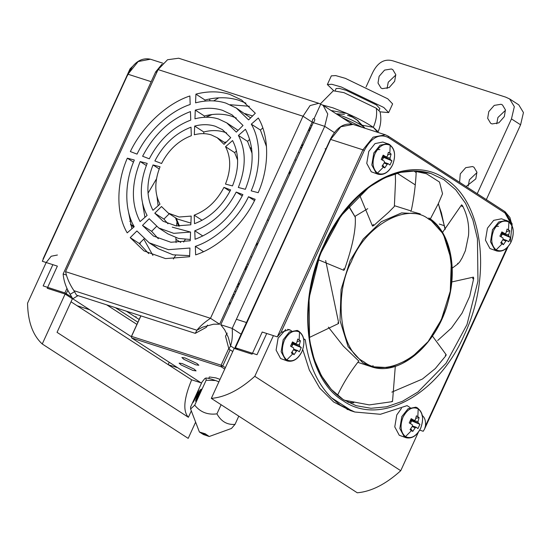 <?xml version="1.0" encoding="UTF-8"?>
<svg xmlns="http://www.w3.org/2000/svg" width="551" height="551" viewBox="0 0 551 551"><rect width="100%" height="100%" fill="white"/><g stroke="black" fill="none" stroke-linecap="round" stroke-linejoin="round"><path stroke-width="0.83" d="M175.921 239.313L180.721 242.419M176.933 222.384L176.465 225.951M175.879 237.695L176.093 242.598M152.923 255.464L143.804 239.079M230.139 104.724L249.41 106.274M230.655 303.153L229.567 302.451M289.805 170.886L289.55 174.515M258.288 242.812L255.574 245.65M232.88 298.298L231.792 297.588M131.255 220.51L129.774 221.399M233.176 294.578L234.609 294.523M251.497 257.634L251.325 256.966L251.986 256.573M295.853 160.754L295.673 160.093L296.342 159.694M313.23 122.804L312.142 121.909L313.305 122.646M218.754 97.844L213.664 100.888M210 100.812L209.518 99.001M251.697 257.207L251.325 256.966M296.045 160.327L295.673 160.093M176.203 218.237L179.53 226.165M178.6 226.13L175.494 217.783M251.903 150.967L251.325 150.409M225.696 142.681L225.008 142.771M224.298 142.316L226.392 141.993M250.512 147.902L251.676 148.832M205.867 117.239L212.052 114.539M244.885 113.582L252.62 115.917M268.489 220.517L267.352 219.925M148.012 193.236L156.484 178.875M204.145 434.257C202.796 433.485 202.933 433.43 204.552 434.071C205.902 434.842 205.771 434.904 204.145 434.257C202.796 433.485 202.933 433.43 204.552 434.071C205.902 434.842 205.771 434.904 204.145 434.257M205.22 433.775L209.228 436.502L203.484 434.553L199.393 431.998L205.22 433.775M209.228 436.502L231.461 428.458L235.022 424.38C227.17 424.986 221.137 421.481 216.929 413.856L221.109 404.723M200.206 389.722L199.007 392.222L200.192 389.702M198.725 392.346L193.146 402.395L198.58 390.521L197.857 392.732L198.725 392.346M195.667 401.266C195.46 400.804 196.156 398.883 197.761 395.487L201.232 389.102C201.459 389.516 200.778 391.403 199.193 394.764L195.584 401.273M216.929 413.856C207.72 415.075 200.316 412.182 194.717 405.178L190.612 408.994L190.591 407.017L202.003 382.091L204.841 378.523L205.943 378.027L206.129 380.252L215.593 380.534L218.899 381.829M194.717 405.178L206.129 380.252M235.022 424.38L238.783 416.157M205.943 378.027C207.734 378.034 210.95 378.868 215.593 380.534M198.463 393.531L197.313 392.98M198.642 393.448L197.492 392.897M199.007 393.283L197.857 392.732M197.43 394.461L195.171 398.6L197.685 394.585M198.126 395.329L196.611 399.193L200.282 391.182L198.126 395.329M196.583 399.193L196.962 399.358L196.583 399.193M200.681 391.375L200.323 391.203M200.688 391.362L200.282 391.182M309.221 131.551L309.09 128.755M311.811 125.897L310.84 124.946M301.094 146.229L303.422 144.224M298.125 152.717L299.606 152.558M245.643 270.417L245.512 267.628M248.232 264.769L247.254 263.819M237.515 285.094L239.843 283.097M234.547 291.589L236.028 291.431M133.693 227.184L130.615 224.78M139.823 244.203L140.457 242.406M336.964 114.319L339.547 115.063C347.536 117.831 354.865 121.248 361.525 125.304L364.762 127.928L356.965 119.891M358.178 120.765L352.468 117.108L347.481 115.276M336.131 113.781L344.403 114.346M355.863 119.223L355.457 119.002M125.16 79.626L130.05 68.834L132.268 66.705M382.366 160.065L383.627 157.359L383.083 156.663L390.032 158.054L391.093 154.039L387.787 154.831M382.387 160.072L383.131 157.035L390.204 159.459L390.032 158.054M390.191 145.306C384.495 142.771 379.446 145.519 375.045 153.543C371.767 162.297 372.566 168.826 377.449 173.131C383.145 175.666 388.193 172.924 392.594 164.894C395.873 156.14 395.074 149.617 390.191 145.306L389.832 153.144L391.093 154.039M392.112 147.076L389.564 144.472L382.807 142.034L375.024 143.591L368.771 151.415L366.759 163.371L371.271 171.781L378.027 174.212L383.475 173.916M384.412 162.428L388.241 163.743L387.153 164.336L384.736 167.917L382.036 166.168L384.453 162.586L384.281 161.181L381.209 159.411L383.172 155.134L386.237 156.897L387.332 156.305L388.393 152.29L389.832 153.144M388.241 163.743L389.963 165.073L391.919 160.796L390.204 159.459M383.448 155.871L383.083 156.663L382.855 155.892L386.237 156.897M387.153 164.336L384.205 163M384.736 167.917L382.738 165.231M391.919 160.796L383.627 157.359M501.045 236.82L502.312 234.113L501.761 233.424L508.711 234.809L509.771 230.793L506.465 231.585M501.066 236.827L501.809 233.789L508.883 236.214L508.711 234.809M508.869 222.06C503.173 219.525 498.125 222.273 493.724 230.304C490.445 239.051 491.244 245.581 496.127 249.885C501.823 252.42 506.872 249.679 511.273 241.648C514.551 232.894 513.752 226.371 508.869 222.06L508.511 229.898L509.771 230.793M510.791 223.83L508.242 221.226L501.486 218.788L493.703 220.345L487.449 228.169L485.438 240.126L489.949 248.535L496.706 250.967L502.154 250.671M503.091 239.182L506.92 240.498L505.832 241.09L503.421 244.672L500.721 242.922L503.132 239.348L502.96 237.936L499.888 236.172L501.851 231.888L504.916 233.652L506.011 233.059L507.072 229.044L508.511 229.898M506.92 240.498L508.642 241.827L510.605 237.55L508.883 236.214M502.126 232.625L501.761 233.424L501.534 232.646M505.832 241.09L502.884 239.754M503.421 244.672L501.417 241.985M510.605 237.55L502.312 234.113M501.527 232.646L504.916 233.652M405.46 436.647C411.156 439.181 416.205 436.433 420.599 428.409C423.884 419.655 423.085 413.126 418.195 408.821C412.499 406.287 407.458 409.035 403.057 417.059C399.771 425.813 400.577 432.342 405.46 436.647L411.452 430.627L412.747 431.433L415.165 427.851L416.253 427.259L417.968 428.588L419.931 424.304L418.209 422.975L411.136 420.551L410.392 423.588L411.638 420.874L411.094 420.179L418.037 421.563L419.104 417.555L415.798 418.347M401.459 408.353L396.782 414.931L394.771 426.887L399.282 435.29L406.039 437.728L411.48 437.432M411.452 430.627L410.047 429.684L412.465 426.102L412.286 424.697L409.221 422.927L411.177 418.65L414.249 420.413L415.337 419.821L416.404 415.805L419.104 417.555M418.209 422.975L418.037 421.563M411.459 419.387L411.094 420.179L410.86 419.407L414.249 420.413M415.165 427.851L412.217 426.515M412.747 431.433L410.743 428.747M419.931 424.304L411.638 420.874M412.417 425.944L416.253 427.259M291.699 346.82L292.96 344.113L292.416 343.425L299.358 344.809L300.426 340.793L297.12 341.592M291.713 346.834L292.457 343.79L299.53 346.221L299.358 344.809M299.517 332.067C293.821 329.532 288.779 332.274 284.378 340.304C281.093 349.058 281.892 355.581 286.782 359.893C292.478 362.427 297.519 359.679 301.92 351.655C305.206 342.901 304.407 336.372 299.517 332.067L299.165 339.898L300.426 340.793M285.776 329.505L278.103 338.169L276.092 350.126L280.604 358.536L287.353 360.974L292.801 360.678M293.738 349.189L297.574 350.505L296.479 351.097L294.069 354.672L291.369 352.929L293.779 349.348L293.607 347.936L290.542 346.173L292.498 341.889L295.57 343.659L296.658 343.066L297.726 339.051L299.165 339.898M297.574 350.505L299.289 351.834L301.252 347.55L299.53 346.221M292.781 342.632L292.416 343.425L292.182 342.646L295.57 343.659M296.479 351.097L293.538 349.761M294.069 354.672L292.064 351.993M301.252 347.55L292.96 344.113M192.891 370.43L196.066 370.885L194.227 369.142L182.312 363.591L179.137 363.137L180.976 364.879L192.891 370.43M195.674 364.803L198.849 365.258L197.01 363.515L185.095 357.964L181.92 357.509L183.758 359.252L195.674 364.803M220.028 379.357L215.923 377.903L209.359 376.967L208.698 378.413M224.746 369.06L221.295 366.828L131.737 338.011L131.352 336.558L140.836 315.84M230.132 349.83L222.742 365.96L225.38 367.669M140.925 315.868L131.537 336.379L221.096 365.196L228.755 348.473M230.104 304.366L228.872 303.966M131.352 336.558L131.737 338.011L201.521 383.145M229.312 303.016L230.538 303.415M221.295 366.828L222.742 365.96L221.096 365.196L221.295 366.828M333.327 90.77L343.989 92.658L376.326 108.258L380.045 111.791C381.561 118.858 380.844 125.649 377.917 132.178M331.068 110.503L347.275 113.54L332.873 107.817L322.528 105.014M378.262 132.516L377.89 131.544L373.289 127.315C366.98 123.052 358.308 118.458 347.275 113.54L356.587 119.636M322.714 105.041L326.908 107.817M362.813 125.318L373.289 127.315L377.759 132.357M379.054 110.414L379.887 108.588L376.423 104.938L346.104 90.316L339.271 88.36L336.11 88.546L335.277 90.371M380.059 111.839L388.648 112.597L392.622 103.912L387.766 98.808L345.325 78.332L335.752 75.604L331.33 75.852L327.356 84.537L333.541 90.536M388.648 112.597L383.792 107.486L341.351 87.01L331.785 84.282L327.356 84.537M226.681 132.984L224.402 132.15C218.017 130.132 211.143 130.07 203.794 131.971L194.668 126.069L194.331 134.781C200.392 133.218 206.046 133.266 211.302 134.933L217.163 137.702L224.037 144.341L230.738 137.674L222.39 129.616L215.276 126.248C208.891 124.23 202.024 124.175 194.668 126.069M195.639 254.886C218.692 247.378 243.253 224.443 255.168 199.304L248.48 196.748C237.846 219.195 215.916 239.671 195.329 246.373L195.639 254.886M154.783 213.189L163.124 221.254L176.21 225.924L190.846 224.794L191.183 216.088L179.13 217.011L168.358 213.168L161.484 206.529L154.783 213.189L163.902 219.091L167.959 223.782M130.208 237.626L143.949 250.898L165.5 258.591L189.613 256.738L189.95 248.026L168.42 249.679L149.183 242.812L136.91 230.959L130.208 237.626L139.334 243.521L148.68 253.598M142.495 225.407L153.536 236.076L170.858 242.254L190.233 240.766L190.57 232.054L173.779 233.349L158.771 227.99L149.197 218.747L142.495 225.407L151.615 231.31L158.302 238.707M194.51 223.672C209.938 217.776 221.984 206.529 230.649 189.923L223.961 187.368C216.825 201.039 206.907 210.303 194.2 215.159L194.51 223.672M195.075 239.279C215.496 231.475 231.441 216.584 242.908 194.613L236.221 192.058C226.282 211.102 212.466 224.002 194.765 230.766L195.075 239.279M245.34 189.31C254.348 166.547 254.383 146.538 245.436 129.278L238.411 135.436C246.166 150.389 246.139 167.731 238.328 187.457L245.34 189.31M258.192 192.698C269.405 167.332 269.453 136.51 258.316 117.997L251.29 124.154C261.236 140.684 261.188 168.2 251.18 190.853L258.192 192.698M190.446 111.584C170.025 119.388 154.08 134.279 142.613 156.25L149.3 158.812C159.239 139.768 173.055 126.861 190.756 120.097L190.446 111.584M189.881 95.977C166.822 103.492 142.268 126.42 130.353 151.566L137.041 154.122C147.675 131.675 169.605 111.199 190.185 104.49L189.881 95.977M140.181 161.56C131.166 184.323 131.138 204.331 140.085 221.585L147.103 215.434C139.355 200.481 139.382 183.139 147.193 163.413L140.181 161.56L146.332 165.534M153.033 164.949C146.222 182.147 146.201 197.265 152.958 210.303L159.983 204.152C154.418 193.415 154.438 180.962 160.045 166.801L153.033 164.949L159.191 168.937M127.329 158.171C116.116 183.538 116.068 214.353 127.205 232.866L134.23 226.716C124.285 210.186 124.326 182.67 134.341 160.017L127.329 158.171L133.473 162.139M191.011 127.191C175.583 133.087 163.537 144.341 154.872 160.94L161.553 163.502C168.689 149.824 178.614 140.56 191.321 135.704L191.011 127.191M232.488 185.914C239.292 168.716 239.32 153.598 232.563 140.56L225.538 146.718C231.103 157.455 231.083 169.901 225.476 184.068L232.488 185.914M255.306 113.244L241.565 99.965L229.85 94.428C219.332 91.101 208.016 91.005 195.908 94.131L195.571 102.844C206.384 100.048 216.488 100.137 225.876 103.106L236.338 108.051L248.604 119.904L255.306 113.244M243.025 125.463L231.978 114.794L222.563 110.338C214.112 107.665 205.02 107.59 195.288 110.104L194.951 118.809C203.388 116.633 211.267 116.702 218.589 119.016L226.75 122.88L236.324 132.123L243.025 125.463M318.767 103.299L178.669 58.22L167.538 59.742L158.082 69.584L65.562 271.657L210.496 318.292C204.524 322.294 199.999 326.275 196.921 330.242L202.568 327.17L213.602 324.188L219.615 324.188L210.496 318.292L303.009 116.22L312.135 122.122L219.615 324.188M245.96 103.175L238.969 100.323C228.451 97.004 217.142 96.9 205.027 100.027L195.908 94.131M236.338 108.051L250.643 117.886M236.338 118.059L231.682 116.24C223.238 113.568 214.146 113.485 204.407 115.999L195.288 110.104M226.75 122.88L238.101 130.353M190.915 223.114L177.477 219.064L168.358 213.168M169.267 213.76L163.902 219.091M172.249 227.15L190.57 232.067M189.654 255.657L173.028 254.81L158.302 248.715L153.929 245.477M143.997 238.886L139.334 243.521M190.281 239.471L178.407 238.418L167.89 233.893L158.771 227.99M156.539 226.413L151.615 231.31M249.713 139.424L247.537 141.331L252.076 153.33M262.779 127.977L260.409 130.05L266.498 146.649M142.564 203.436L144.927 217.342M157.007 196.714L158.13 205.778M128.142 210.117L131.861 228.789M236.51 150.988L234.657 152.613L237.633 160.052M203.794 131.971L203.725 133.659M205.027 100.027L204.986 101.109M204.407 115.999L204.359 117.294M161.911 64.281L155.651 71.933L156.828 72.312M155.651 71.933L63.131 274.005C63.764 281.065 66.106 287.836 70.163 294.303L74.53 291.693M334.388 132.591L324.718 126.337L313.292 122.659L220.779 324.732L232.205 328.41L324.718 126.337L327.749 113.995L323.113 105.358L318.774 103.299L310.075 105.578L303.009 116.22L158.082 69.584M313.292 122.659C315 120.476 315.255 119.168 314.049 118.72L320.675 104.256M314.394 118.837L313.856 118.582M66.471 275.08L63.131 274.005M313.622 118.582L314.049 118.72C313.209 118.21 312.569 119.347 312.135 122.122M131.393 336.716L72.76 298.787L78.035 295.632M70.163 294.303L72.76 298.787M136.917 324.401L106.694 304.855M227.17 333.093L225.511 336.206L228.899 349.031L230.566 345.918C232.164 341.241 232.708 335.407 232.205 328.41L241.124 334.181M234.74 348.625L230.566 345.918L228.293 337.336L224.691 329.829L220.779 324.732M228.899 349.031L232.77 351.531M73.93 290.666L196.921 330.242L195.261 333.355L76.527 295.15L73.93 290.666C69.701 284.33 66.912 277.993 65.562 271.657M195.261 333.355L206.391 327.294L207.569 325.09M366.078 86.906L371.973 74.02C377.277 62.449 384.495 58.131 393.634 61.071L505.708 97.134L509.647 98.946L514.331 106.674L511.466 118.906L477.221 193.711M509.647 98.946L518.767 104.848L523.45 112.569L520.592 124.801L486.34 199.607M505.481 110.303L497.911 117.508L496.747 123.81M476.966 172.587L469.397 179.784L468.233 186.086M395.818 75.019L388.241 82.216L387.084 88.518M492.05 123.941L498.862 122.832L504.323 116.605L505.432 109.911L502.484 104.945L501.059 104.27L494.247 105.386L488.785 111.605L487.676 118.307L490.631 123.272L492.05 123.941M466.098 186.52L475.809 178.889L476.918 172.188L473.97 167.222L472.544 166.547L465.733 167.662L460.271 173.889L459.596 182.312M382.387 88.656L389.199 87.54L394.654 81.321L395.77 74.626L392.815 69.653L391.389 68.985L384.577 70.094L379.122 76.32L378.007 83.015L380.961 87.981L382.387 88.656M234.657 152.613L225.538 146.718M260.409 130.05L251.29 124.154M247.537 141.331L238.411 135.436M242.233 195.949L236.221 192.058M202.844 235.993L194.765 230.766M229.974 191.259L223.961 187.368M202.127 220.29L194.2 215.159M254.493 200.633L248.48 196.748M203.512 251.669L195.329 246.373M343.287 400.887C305.137 378.241 295.935 303.215 324.091 244.486C350.291 184.489 408.298 152.93 445.015 178.696C483.158 201.349 492.367 276.375 464.204 335.104C438.011 395.101 380.004 426.66 343.287 400.887M353.756 402.815L347.929 402.271M287.656 329.312L290.515 330.228L289.151 329.581L280.955 332.508L277.277 336.875L266.725 333.479L257 354.72L235.249 347.722L237.874 349.63M277.277 336.875L362.923 149.817L330.614 139.417L235.339 347.991M419.724 430.138L423.223 431.268L424.552 429.064L425.441 425.957C425.937 420.895 424.738 417.307 421.866 415.178M303.656 338.727L305.282 339.781C308.767 364.528 317.472 383.833 331.399 397.705L340.525 405.316L354.823 412.01L380.39 414.29L407.099 405.632L410.13 407.588M511.741 225.063L504.978 212.982L388.221 137.468C379.205 133.321 371.229 137.667 364.294 150.492L280.955 332.508M290.515 330.228L291.451 330.834M347.006 409.386L350.725 410.199M305.282 339.781L303.759 339.292M395.294 173.82L395.515 181.169L394.364 206.446L388.572 212.335L373.73 225.545L372.51 226.082L373.413 224.429M355.436 217.418L355.25 217.184C356.077 229.209 352.53 246.545 344.616 269.191L343.879 270.314L343.817 268.668M325.662 260.533L338.569 322.431L338.596 323.499L337.935 322.617M328.382 327.142L343.294 346.09L358.281 360.526M336.778 394.674L337.625 395.06L337.164 394.674M391.892 401.293L392.519 401.397L391.906 401.707L369.287 404.909L344.251 400.184M445.298 355.264L446.207 354.775L445.828 355.774L435.276 368.598L422.41 379.047L391.851 392.119M472.703 278.751L473.385 277.132L473.715 278.365L469.714 296.3L462.089 313.078L451.434 328.059L437.694 340.484M461.993 206.591L461.6 204.834L462.509 205.709C467.358 215.11 469.362 225.042 468.522 235.504L465.368 250.733L462.117 257.958C460.87 259.617 459.272 263.764 457.654 263.323M428.953 218.065L443.348 234.051L451.372 260.148L450.27 291.169L441.296 319.787L428.141 341.586L410.034 358.908L389.771 367.682L371.105 366.677L362.572 362.613L348.108 346.682L340.022 320.572L341.09 289.489L350.078 260.795L363.233 238.996L381.333 221.674L401.596 212.893L420.268 213.898L412.334 211.694M426.453 173.744L416.239 171.547L426.453 173.744L439.512 182.064L442.536 193.745L438.389 203.533L430.331 218.981M411.198 210.985L394.426 205.688M367.744 208.684L354.913 216.391M357.778 362.317L371.105 366.677C399.461 377.104 437.494 344.54 448.294 301.039C457.902 266.787 449.568 230.704 428.885 218.003L428.802 217.962M254.789 376.319L273.413 335.635L262.221 332.033L252.076 354.197L234.182 348.439L211.315 398.387L357.262 492.78C371.271 491.588 385.762 484.233 400.735 470.712L254.789 376.319C239.816 389.839 225.325 397.195 211.315 398.387M418.319 432.294L400.735 470.712M302.761 349.561L309.345 370.107L319.745 388.124L333.672 402.003L350.319 410.564L354.823 412.01M177.718 367.744L168.324 364.721M151.188 81.686L127.963 74.213L42.317 261.27L52.868 264.673L43.15 285.907L64.901 292.912L66.947 288.428M71.823 297.182L64.901 292.912M89.806 309.814L77.106 305.729M42.317 261.27L44.273 257M169.226 362.255L168.151 364.61M201.053 382.835L191.652 379.811L71.024 301.796M191.652 379.811C183.82 398.655 182.732 411.149 188.394 417.286L57.042 332.336L72.408 298.759L65.114 294.041L47.228 288.283L57.373 266.119L46.181 262.517L27.55 303.202C27.887 321.646 32.785 335.242 42.248 343.989L65.114 294.041M195.626 422.135L188.194 438.376L42.248 343.989M191.328 410.874L188.394 417.286M46.181 262.517L51.181 256.256L57.407 255.017M233.672 296.569L232.584 295.866M310.316 129.161L309.862 127.074M300.143 148.309L302.148 147.014M246.738 268.027L246.283 265.947M236.565 287.174L238.562 285.879M134.017 226.33L130.477 224.264M361.525 125.304L356.89 119.829M341.076 116.977L362.4 127.412M126.138 77.484L131.014 68.338M387.856 143.659L380.073 145.216L373.819 153.04L371.808 164.997L376.319 173.4L378.027 174.212C383.889 175.445 388.744 172.346 392.587 164.914C396.341 154.411 394.764 147.324 387.856 143.659M377.449 173.131L383.441 167.111M506.541 220.414L498.751 221.97L492.498 229.795L490.486 241.751L494.998 250.161L496.706 250.967C502.567 252.2 507.423 249.1 511.266 241.669C515.02 231.165 513.442 224.085 506.541 220.414M496.127 249.885L502.119 243.866M420.117 410.591L417.575 407.988L415.867 407.175L408.084 408.732L401.831 416.549L399.819 428.506L404.331 436.915L406.039 437.728C411.9 438.961 416.756 435.862 420.599 428.423C424.353 417.927 422.775 410.839 415.867 407.175M418.195 408.821L417.844 416.659M301.438 333.837L298.897 331.234L297.189 330.421L289.406 331.971L283.152 339.795L281.141 351.752L285.652 360.161L287.353 360.974C293.222 362.207 298.07 359.107 301.92 351.669C305.674 341.172 304.097 334.085 297.189 330.421M286.782 359.893L292.767 353.866M376.326 108.258C377.187 114.532 376.175 120.889 373.289 127.315M314.049 118.72L314.635 119.099M139.176 319.47L126.358 311.184M397.25 173.248L415.24 184.881M115.324 307.63L137.908 322.239M520.592 124.801L511.466 118.906M343.418 399.682L356.146 405.694L370.995 408.277L386.609 406.796L402.464 401.3L418.002 391.981L446.076 363.267L467.007 324.546L477.958 281.072L477.442 238.762L472.848 219.863L465.533 203.353L455.753 189.792L443.844 179.647L430.868 173.475L416.026 170.9L400.405 172.38L384.557 177.877L369.012 187.195L340.945 215.909L320.014 254.631L309.063 298.098L309.572 340.415L314.173 359.314L321.488 375.823L331.268 389.385L343.177 399.523M413.925 170.886L416.184 172.594M438.362 203.595L445.263 229.168M356.146 405.694L343.314 399.592C336.682 395.294 330.855 389.585 325.834 382.47C318.912 372.593 313.967 360.726 310.998 346.868C305.199 318.141 308.161 287.767 319.904 255.747C332.129 224.594 349.568 201.06 372.214 185.157C392.56 171.643 412.107 167.752 430.868 173.475M507.402 247.406L425.324 426.674M331.399 397.705L351.993 411.018M364.294 150.492L362.923 149.817L373.13 137.158L385.383 134.809L388.111 136.111L504.868 211.618L504.978 212.982M425.441 425.957L507.01 247.792M234.946 347.674L330.318 139.369C336.385 127.536 343.976 122.549 353.081 124.416L340.821 126.764L330.614 139.417M510.316 241.455L512.141 223.858L505.012 211.68L388.255 136.173L385.383 134.809L353.074 124.416M505.122 211.784L509.916 217.514L512.189 226.02M388.221 137.468L388.255 136.173M363.743 361.663C384.488 379.205 427.087 356.029 441.206 319.518C459.334 285.604 452.571 230.504 428.912 219.326C408.16 201.783 365.561 224.96 351.448 261.47C333.321 295.384 340.084 350.484 363.743 361.663M355.25 217.184L348.742 206.453M67.807 290.225L66.265 293.587M162.931 63.227L150.423 59.205L138.17 61.554L127.963 74.213M250.464 147.771L251.635 148.529M173.386 259.011L175.645 255.306M183.669 242.089L185.253 239.465M268.557 220.366L267.421 219.773M199.393 431.998L190.605 408.994M133.852 226.041L132.715 225.297M125.146 79.654L132.419 66.526M325.097 148.756L325.903 149.011M379.894 149.528L377.421 149.658L374.053 152.544M439.278 224.064L444.457 225.731M498.572 226.282L496.1 226.413L494.578 227.301L492.429 229.767M236.379 319.284L246.462 322.528M333.582 90.516L320.262 103.987M225.373 143.012L217.163 137.702M352.192 124.168L323.113 105.358M149.183 242.812L158.302 248.715M413.877 170.886L416.177 172.642M438.265 203.801L441.385 212.762L445.063 229.409M424.552 429.064L508.036 246.724M372.51 226.096L359.658 195.15M343.879 270.314L318.409 259.796M338.576 323.506L309.38 337.481M358.977 360.836C350.636 371.346 343.514 382.766 337.611 395.088M395.301 366.339L392.526 401.417M432.301 335.862L446.22 354.789M372.951 365.588L373.117 366.374M451.765 281.954L473.412 277.125M442.515 232.439L461.607 204.82M411.039 211.68C413.911 198.456 415.64 185.074 416.239 171.533M452.185 268.158L458.088 263.812M355.395 217.328L348.907 206.26M43.047 258.97L127.66 74.158C133.735 62.325 141.318 57.345 150.423 59.205M136.056 316.611L135.622 317.176"/></g></svg>
